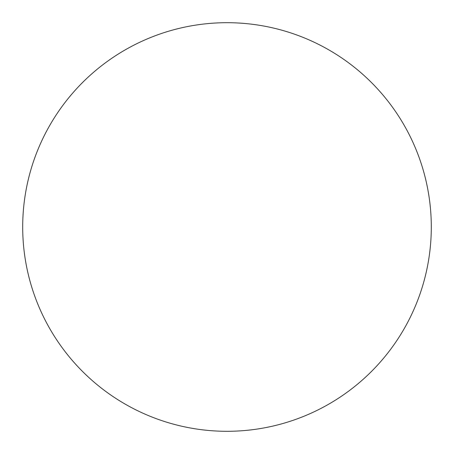 <?xml version="1.0" encoding="UTF-8"?>
<svg xmlns="http://www.w3.org/2000/svg" width="454" height="454" viewBox="0 0 454 454"><rect width="100%" height="100%" fill="white"/><g stroke="black" fill="none" stroke-linecap="round" stroke-linejoin="round"><path stroke-width="0.68" d="M227 431.3A204.3 204.3 0 0 0 431.3 227A204.3 204.3 0 0 0 227 22.7A204.3 204.3 0 0 0 22.7 227A204.3 204.3 0 0 0 227 431.3"/></g></svg>
